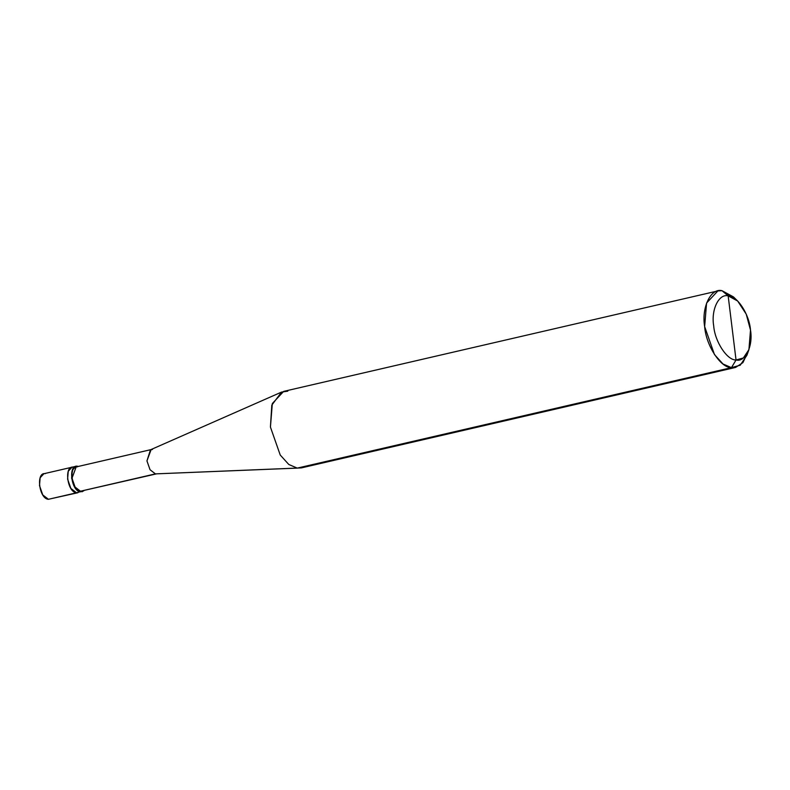 <?xml version="1.0" encoding="UTF-8"?>
<svg xmlns="http://www.w3.org/2000/svg" width="790" height="790" viewBox="0 0 790 790"><rect width="100%" height="100%" fill="white"/><g stroke="black" fill="none" stroke-linecap="round" stroke-linejoin="round"><path stroke-width="1.19" d="M73.391 467.147C63.812 465.34 67.13 492.387 76.541 492.792L48.437 499.3L76.541 492.792C67.13 492.387 63.812 465.34 73.391 467.147L72.018 467.216L68.246 471.265L67.604 479.115L70.873 488.427L76.541 492.792L77.914 492.723L51.083 498.688M45.287 473.654C35.708 471.837 39.026 498.895 48.437 499.3L42.769 494.935L39.5 485.613L40.142 477.772L43.914 473.724L76.028 466.288L72.255 470.336L71.623 478.187L74.892 487.499L80.56 491.864L80.481 491.222L82.99 490.639M156.736 473.812L80.481 491.222L155.423 473.882L297.238 468.115L731.461 367.646L736.033 359.993C727.096 360.359 714.812 341.547 713.686 325.786C710.921 309.828 718.88 293.376 728.163 295.875L736.033 359.993L743.351 357.969L748.92 349.654L750.5 330.082L746.224 314.144L737.672 301.029L728.163 295.875L722.02 290.7L733.436 296.892L737.672 301.029M81.933 491.795L83.947 490.659L76.541 492.792L70.873 488.427L67.604 479.115L68.246 471.265L72.018 467.216M78.338 466.426L77.41 466.219L78.338 466.426M77.489 466.86C68.384 465.142 71.544 490.837 80.481 491.222L80.56 491.864C71.149 491.459 67.831 464.401 77.41 466.219L77.489 466.86L77.41 466.219L76.028 466.288M748.92 349.654L746.935 355.233L740.24 365.217L731.461 367.646L735.589 367.429L301.365 467.897L156.647 473.832M735.589 367.429L742.906 362.63L747.863 352.182M735.618 299.222L722.02 290.7L717.893 290.918L706.566 303.064L704.65 326.596L714.466 354.552L722.998 363.993L731.461 367.646L297.238 468.115L155.423 473.882L80.481 491.222L75.099 487.075L71.989 478.226L76.176 466.93L151.127 449.589L146.94 460.886L150.041 469.734L155.423 473.882L150.041 469.734L146.94 460.886L150.465 449.806L281.576 392.077L271.809 405.132L270.427 427.064L280.233 455.02L288.775 464.461L297.238 468.115L288.775 464.461L280.233 455.02L270.427 427.064L272.333 403.532L283.659 391.386L717.893 290.918M728.163 295.875C737.09 295.509 749.374 314.321 750.5 330.082C753.275 346.04 745.316 362.491 736.033 359.993L728.163 295.875C718.88 293.376 710.921 309.828 713.686 325.786C714.812 341.547 727.096 360.359 736.033 359.993L731.461 367.646C720.747 368.091 706.003 345.507 704.65 326.596C701.332 307.448 710.882 287.708 722.02 290.7L728.163 295.875M152.431 449.52L151.127 449.589M287.787 391.168L281.576 392.077"/></g></svg>
